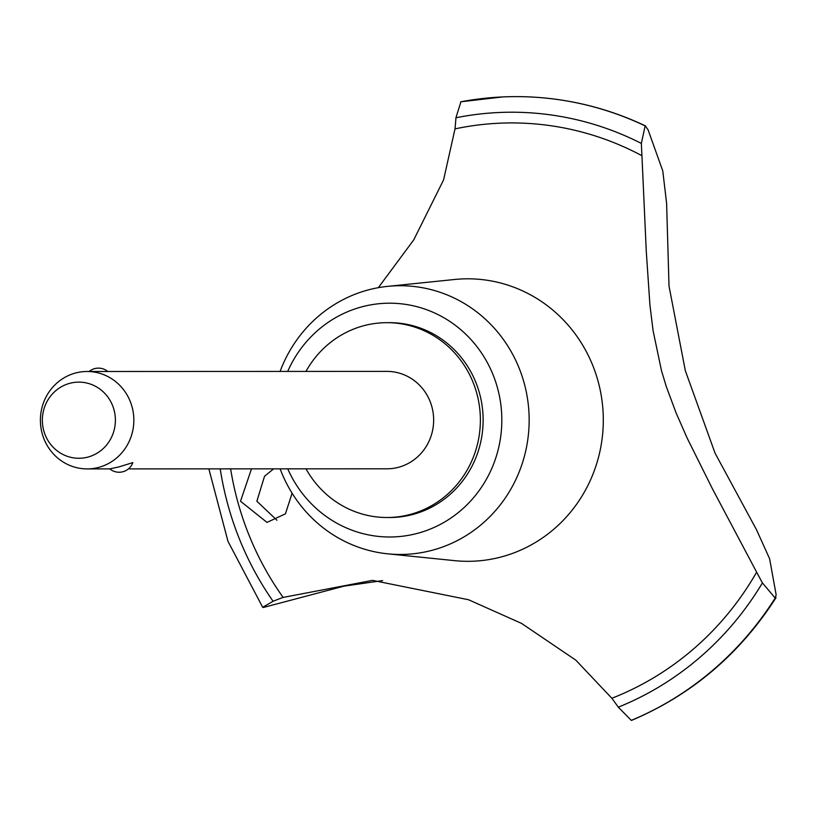 <?xml version="1.0" encoding="UTF-8"?>
<svg xmlns="http://www.w3.org/2000/svg" width="817" height="817" viewBox="0 0 817 817"><rect width="100%" height="100%" fill="white"/><g stroke="black" fill="none" stroke-linecap="round" stroke-linejoin="round"><path stroke-width="1.23" d="M306.007 468.835A97.417 93.455 -90 0 0 386.962 517.508L389.709 517.508A97.417 93.455 -90 0 0 415.465 513.73A97.417 93.455 -90 0 0 482.214 406.509A97.417 93.455 -90 0 0 389.648 322.674L386.89 322.674A97.417 93.455 -90 0 0 361.134 326.463A97.417 93.455 -90 0 0 305.977 371.408M386.962 517.508A97.417 93.455 -90 0 0 412.718 513.73A97.417 93.455 -90 0 0 479.467 406.509A97.417 93.455 -90 0 0 386.89 322.674M280.129 468.835A134.376 128.902 -90 0 0 387.697 553.824A134.376 128.902 -90 0 0 435.829 549.249A134.376 128.902 -90 0 0 526.863 394.856A134.376 128.902 -90 0 0 387.605 286.369A134.376 128.902 -90 0 0 364.678 290.934A134.376 128.902 -90 0 0 280.098 371.418M287.747 468.835A116.902 112.143 -90 0 0 420.622 532.459A116.902 112.143 -90 0 0 497.471 387.83A116.902 112.143 -90 0 0 358.724 307.733A116.902 112.143 -90 0 0 287.717 371.418M387.697 553.824L454.589 560.646A141.259 135.51 -90 0 0 467.835 561.32A141.259 135.51 -90 0 0 505.182 555.836A141.259 135.51 -90 0 0 601.976 400.361A141.259 135.51 -90 0 0 467.743 278.811A141.259 135.51 -90 0 0 454.487 279.496L387.605 286.369M382.591 580.601L343.865 586.177L263.391 607.47L262.696 607.297L273.082 601.281A306.865 294.386 90 0 1 283.131 597.421L372.521 580.376L468.529 599.739L521.573 623.412L575.873 660.197L611.851 698.269A306.865 294.386 90 0 1 618.285 707.185L631.306 720.38A323.43 310.266 -90 0 0 775.19 598.064L762.414 582.899A974.181 934.546 90 0 1 756.644 572.166L712.383 488.719L687.158 438.096L676.078 412.881L666.274 386.492L661.484 370.673L653.089 330.752L649.923 304.996L646.267 251.176L641.937 155.71A974.181 934.546 90 0 1 641.355 143.424L645.134 125.9L645.726 126.032C608.839 108.528 570.143 98.826 529.63 96.927A323.43 310.266 -90 0 0 516.14 96.62A323.43 310.266 -90 0 0 516.089 96.62M529.63 96.927A323.43 310.266 -90 0 1 645.246 125.9L648.024 129.658L662.781 170.916L666.611 203.392L669.011 286.032L685.32 370.663L715.049 453.149L756.491 529.712L769.614 558.757L776.15 594.817L775.19 598.064M645.134 125.9A323.43 310.266 -90 0 0 516.027 96.62A323.43 310.266 -90 0 0 502.731 96.927A323.43 310.266 -90 0 0 460.921 101.788L455.927 117.771A306.865 294.386 90 0 1 455.008 128.882L443.58 179.903L413.729 239.892L378.332 287.676M264.534 476.26L256.865 501.23L276.963 520.255M292.108 493.202L285.45 513.801L267.016 522.4L240.515 501.24L251.493 468.846M273.634 468.846L264.524 476.26M87.102 371.49A48.714 46.722 90 0 1 133.385 413.402A48.714 46.722 90 0 1 100.011 467.018A48.714 46.722 90 0 1 87.133 468.907A48.714 46.722 90 0 1 40.85 426.995A48.714 46.722 90 0 1 74.224 373.379A48.714 46.722 90 0 1 87.102 371.49L386.911 371.388A48.714 46.722 90 0 1 433.194 413.3A48.714 46.722 90 0 1 399.819 466.916A48.714 46.722 90 0 1 386.941 468.805L128.443 468.897M118.618 467.007L132.854 462.606A14.614 14.614 0 0 1 109.764 468.866L118.618 467.007M68.791 383.602A38.072 36.52 -90 0 0 43.761 430.702A38.072 36.52 -90 0 0 88.951 456.795A38.072 36.52 -90 0 0 113.971 409.695A38.072 36.52 -90 0 0 68.791 383.602M631.306 720.38L632.082 720.094M631.418 720.38A323.43 310.266 -90 0 0 775.302 598.064L776.048 597.636C740.028 653.825 691.948 694.716 631.786 720.298M641.937 155.71A297.122 285.031 -90 0 0 455.008 128.882M611.851 698.269A297.122 285.031 -90 0 0 756.644 572.166M220.212 468.856A307.846 295.315 -90 0 0 273.082 601.281M230.629 468.856A297.122 285.031 -90 0 0 283.131 597.421M618.285 707.185A307.846 295.315 -90 0 0 762.414 582.899M641.355 143.424A307.846 295.315 -90 0 0 455.927 117.771M107.803 371.48A14.614 14.614 0 0 0 89.155 371.49M109.795 468.897L87.133 468.907M262.696 607.297L227.984 541.344L208.856 468.866M460.737 101.808L502.731 96.927"/></g></svg>
